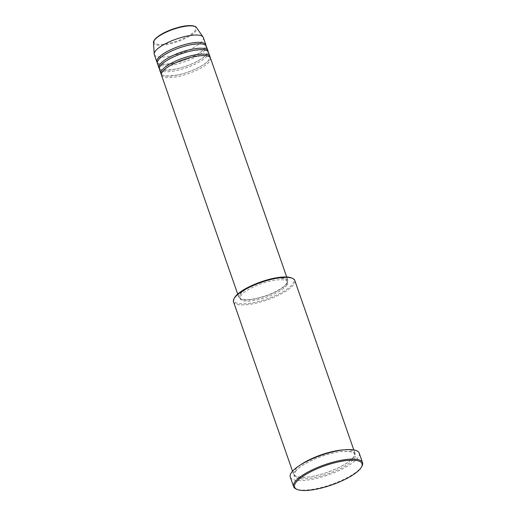 <?xml version="1.0" encoding="UTF-8"?>
<svg xmlns="http://www.w3.org/2000/svg" width="516" height="516" viewBox="0 0 516 516"><rect width="100%" height="100%" fill="white"/><g stroke="black" fill="none" stroke-linecap="round" stroke-linejoin="round"><path stroke-width="0.39" stroke-dasharray="2.58 1.94" d="M161.463 75.13A25.948 7.411 160.8 0 0 182.593 75.401A25.948 7.411 160.8 0 0 208.89 62.191A25.948 7.411 160.8 0 0 210.47 58.063M161.34 74.349A25.948 7.411 160.8 0 0 183.367 73.569A25.948 7.411 160.8 0 0 208.38 60.72A25.948 7.411 160.8 0 0 210.083 57.373M159.418 69.26A25.948 7.411 160.8 0 0 180.548 69.531A25.948 7.411 160.8 0 0 206.845 56.315A25.948 7.411 160.8 0 0 208.425 52.193M159.296 68.48A25.948 7.411 160.8 0 0 181.322 67.699A25.948 7.411 160.8 0 0 206.335 54.851A25.948 7.411 160.8 0 0 208.038 51.503M157.374 63.384A25.948 7.411 160.8 0 0 178.504 63.662A25.948 7.411 160.8 0 0 204.8 50.445A25.948 7.411 160.8 0 0 206.381 46.317M157.251 62.604A25.948 7.411 160.8 0 0 179.278 61.83A25.948 7.411 160.8 0 0 204.291 48.981A25.948 7.411 160.8 0 0 205.994 45.634M291.534 277.95A31.624 9.036 -19.2 0 1 291.85 285.045A31.624 9.036 -19.2 0 1 255.368 302.247A31.624 9.036 -19.2 0 1 234.516 297.803M233.535 301.821A32.437 9.269 160.8 0 0 259.954 302.157A32.437 9.269 160.8 0 0 292.824 285.645A32.437 9.269 160.8 0 0 294.797 280.485M361.968 466.096A36.488 10.423 -19.2 0 1 360.291 468.418A36.488 10.423 -19.2 0 1 328.537 485.446A36.488 10.423 -19.2 0 1 296.184 489M300.435 464.942A32.437 9.269 160.8 0 0 295.565 469.115A32.437 9.269 160.8 0 0 293.591 474.275A32.437 9.269 160.8 0 0 320.004 474.61A32.437 9.269 160.8 0 0 352.88 458.098A32.437 9.269 160.8 0 0 354.853 452.938A32.437 9.269 160.8 0 0 343.695 449.881M286.322 284.542A25.948 7.411 160.8 0 0 287.902 280.42A25.948 7.411 160.8 0 0 266.772 280.143A25.948 7.411 160.8 0 0 240.475 293.359A25.948 7.411 160.8 0 0 238.895 297.487A25.948 7.411 160.8 0 0 260.025 297.758A25.948 7.411 160.8 0 0 286.322 284.542M285.606 284.684A25.136 7.179 160.8 0 0 287.141 280.685A25.136 7.179 160.8 0 0 266.662 280.42A25.136 7.179 160.8 0 0 241.191 293.223A25.136 7.179 160.8 0 0 239.663 297.216A25.136 7.179 160.8 0 0 260.135 297.48A25.136 7.179 160.8 0 0 285.606 284.684M286.122 286.148A25.136 7.179 160.8 0 0 287.651 282.149A25.136 7.179 160.8 0 0 267.178 281.891A25.136 7.179 160.8 0 0 241.701 294.688A25.136 7.179 160.8 0 0 240.172 298.687A25.136 7.179 160.8 0 0 260.644 298.951A25.136 7.179 160.8 0 0 286.122 286.148M290.276 477.074A36.488 10.423 160.8 0 0 319.991 477.455A36.488 10.423 160.8 0 0 356.969 458.879A36.488 10.423 160.8 0 0 359.194 453.074M154.31 54.58A25.948 7.411 160.8 0 0 175.44 54.851A25.948 7.411 160.8 0 0 201.737 41.641A25.948 7.411 160.8 0 0 203.317 37.513M193.777 26.161A22.065 6.302 -19.2 0 1 194.474 31.289A22.065 6.302 -19.2 0 1 167.332 43.647A22.065 6.302 -19.2 0 1 155.484 38.79M153.484 42.583A22.852 6.527 160.8 0 0 171.344 43.563A22.852 6.527 160.8 0 0 195.358 31.702A22.852 6.527 160.8 0 0 196.506 27.6M296.074 470.586A32.437 9.269 160.8 0 0 313.489 477.726A32.437 9.269 160.8 0 0 353.389 459.562A32.437 9.269 160.8 0 0 335.974 452.422A32.437 9.269 160.8 0 0 296.074 470.586M163.391 70.808C162.198 72.169 161.721 73.278 161.972 74.13C161.998 76.2 167.21 76.484 177.601 74.975C189.411 72.64 203.891 65.874 208.032 60.914C209.225 59.553 209.702 58.443 209.451 57.592C209.425 55.522 204.213 55.238 193.823 56.747C182.013 59.082 167.532 65.848 163.391 70.808M161.347 64.939C160.154 66.3 159.676 67.409 159.928 68.254C159.954 70.331 165.165 70.608 175.556 69.105C187.366 66.764 201.846 60.004 205.987 55.044C207.18 53.683 207.658 52.574 207.406 51.723C207.38 49.652 202.169 49.368 191.778 50.878C179.968 53.212 165.488 59.979 161.347 64.939M159.302 59.063C158.109 60.43 157.632 61.533 157.883 62.384C157.909 64.455 163.121 64.739 173.511 63.236C185.321 60.894 199.802 54.135 203.943 49.175C205.136 47.807 205.613 46.704 205.362 45.853C205.336 43.783 200.124 43.499 189.733 45.002C177.923 47.343 163.443 54.109 159.302 59.063M296.429 470.386C294.933 472.011 294.326 473.462 294.61 474.739C293.985 476.597 302.55 478.867 315.295 475.739C329.937 472.662 347.391 464.413 352.525 458.292C354.021 456.666 354.621 455.222 354.344 453.938C354.969 452.08 346.404 449.81 333.659 452.945C319.011 456.021 301.563 464.265 296.429 470.386M286.715 277.008L287.902 280.42M287.141 280.685L287.651 282.149M353.789 449.9L354.853 452.938M292.533 471.231L293.591 474.275M239.663 297.216L240.172 298.687M237.708 294.075L238.895 297.487"/><path stroke-width="0.77" d="M286.715 277.008L210.47 58.063A25.948 7.411 160.8 0 0 189.34 57.792A25.948 7.411 160.8 0 0 163.043 71.002A25.948 7.411 160.8 0 0 161.463 75.13L237.708 294.075M210.083 57.373A25.948 7.411 160.8 0 0 209.96 56.592A25.948 7.411 160.8 0 0 188.83 56.321A25.948 7.411 160.8 0 0 162.534 69.537A25.948 7.411 160.8 0 0 160.953 73.659A25.948 7.411 160.8 0 0 161.34 74.349M209.96 56.592L208.425 52.193A25.948 7.411 160.8 0 0 187.295 51.916A25.948 7.411 160.8 0 0 160.998 65.132A25.948 7.411 160.8 0 0 159.418 69.26L160.953 73.659M208.038 51.503A25.948 7.411 160.8 0 0 207.916 50.723A25.948 7.411 160.8 0 0 186.786 50.452A25.948 7.411 160.8 0 0 160.489 63.662A25.948 7.411 160.8 0 0 158.909 67.79A25.948 7.411 160.8 0 0 159.296 68.48M207.916 50.723L206.381 46.317A25.948 7.411 160.8 0 0 185.25 46.047A25.948 7.411 160.8 0 0 158.954 59.263A25.948 7.411 160.8 0 0 157.374 63.384L158.909 67.79M205.994 45.634A25.948 7.411 160.8 0 0 205.871 44.853A25.948 7.411 160.8 0 0 184.741 44.582A25.948 7.411 160.8 0 0 158.444 57.792A25.948 7.411 160.8 0 0 156.864 61.92A25.948 7.411 160.8 0 0 157.251 62.604M234.019 298.725L234.516 297.803A31.624 9.036 -19.2 0 1 235.973 295.791A31.624 9.036 -19.2 0 1 263.489 281.033A31.624 9.036 -19.2 0 1 291.534 277.95L292.495 278.363A32.437 9.269 160.8 0 0 263.734 281.523A32.437 9.269 160.8 0 0 235.509 296.661A32.437 9.269 160.8 0 0 234.019 298.725A32.437 9.269 160.8 0 0 233.535 301.821L292.533 471.231M353.789 449.9L294.797 280.485A32.437 9.269 160.8 0 0 292.495 278.363M359.833 469.289A35.675 10.191 160.8 0 0 361.471 467.019A35.675 10.191 160.8 0 0 337.948 462.001A35.675 10.191 160.8 0 0 296.79 481.409A35.675 10.191 160.8 0 0 297.145 489.42A35.675 10.191 160.8 0 0 328.782 485.937A35.675 10.191 160.8 0 0 359.833 469.289M297.145 489.42L296.184 489A36.488 10.423 -19.2 0 1 293.598 486.614A36.488 10.423 -19.2 0 1 295.816 480.809A36.488 10.423 -19.2 0 1 332.794 462.233A36.488 10.423 -19.2 0 1 362.516 462.613A36.488 10.423 -19.2 0 1 361.968 466.096L361.471 467.019M343.695 449.881A32.437 9.269 160.8 0 0 300.435 464.942M362.516 462.613L359.194 453.074A36.488 10.423 160.8 0 0 329.472 452.693A36.488 10.423 160.8 0 0 292.495 471.269A36.488 10.423 160.8 0 0 290.276 477.074L293.598 486.614M205.871 44.853L203.317 37.513A25.948 7.411 160.8 0 0 203.046 36.984A25.948 7.411 160.8 0 0 181.206 37.513A25.948 7.411 160.8 0 0 155.89 50.452A25.948 7.411 160.8 0 0 154.194 53.993A25.948 7.411 160.8 0 0 154.31 54.58L156.864 61.92M155.484 38.79A22.065 6.302 -19.2 0 1 174.111 28.677A22.065 6.302 -19.2 0 1 193.777 26.161M153.484 42.583C153.239 41.931 153.787 40.732 155.129 38.984C160.282 33.979 168.564 29.973 179.974 26.967C183.174 26.168 188.701 25.155 192.965 25.8C195.164 26.368 196.344 26.967 196.506 27.6A22.852 6.527 160.8 0 0 177.278 28.07A22.852 6.527 160.8 0 0 154.981 39.468A22.852 6.527 160.8 0 0 153.484 42.583L154.194 53.993M196.506 27.6L203.046 36.984"/></g></svg>
